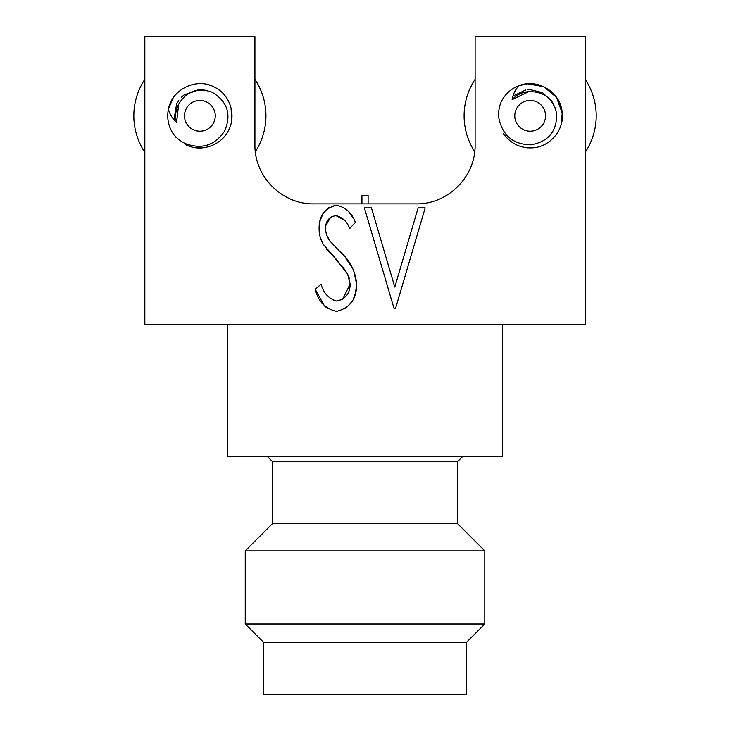 <?xml version="1.0" encoding="UTF-8"?>
<svg xmlns="http://www.w3.org/2000/svg" width="731" height="731" viewBox="0 0 731 731"><rect width="100%" height="100%" fill="white"/><g stroke="black" fill="none" stroke-linecap="round" stroke-linejoin="round"><path stroke-width="1.1" d="M561.399 108.261L562.176 112.985C564.259 130.164 550.004 146.657 532.981 147.836C520.636 148.457 510.823 143.788 503.549 133.855L506.419 137.492M528.257 147.909L527.069 147.817M526.539 147.753L525.863 147.671M547.062 143.157L546.139 143.705M540.09 85.244L537.121 84.43C551.786 88.579 560.138 98.1 562.176 112.985L562.221 118.139M560.284 104.615L562.176 112.985L561.509 122.909M537.641 84.549L539.414 85.034M562.185 113.058L562.24 117.828M505.797 136.788L505.386 136.304M504.609 135.326L503.796 134.221M512.157 99.635L528.714 91.658A24.205 24.205 0 0 0 512.157 99.635C512.979 94.354 515.254 89.694 518.973 85.673A32.146 32.146 0 0 0 501.073 102.13C498.88 107.457 498.167 112.939 498.935 118.568C502.69 135.719 513.326 144.482 530.834 144.848C548.478 141.75 557.068 131.297 556.611 113.479C553.175 98.676 543.882 91.402 528.714 91.658M545.49 114.465A15.397 15.397 0 0 0 528.805 100.485A15.397 15.397 0 0 0 514.825 117.17A15.397 15.397 0 0 0 531.51 131.151A15.397 15.397 0 0 0 545.49 114.465M530.158 89.611L527.855 89.712M525.763 89.986L512.952 96.053L525.763 89.986M555.112 107.841L551.603 100.768L542.32 92.609L530.185 89.611L542.329 92.618L551.603 100.768L555.112 107.841L551.603 100.768L542.329 92.618L530.213 89.611L542.329 92.618L551.603 100.768L555.112 107.841L551.603 100.768L542.32 92.609L530.185 89.611L542.329 92.618L551.603 100.768L555.112 107.841L551.603 100.768L542.32 92.609L530.185 89.611L542.329 92.618L551.603 100.768L555.112 107.841M175.961 137.291L172.763 133.069C176.089 137.766 180.338 141.302 185.51 143.669C202.012 149.663 215.097 145.368 224.773 130.776C231.599 114.21 227.368 101.353 212.063 92.216C197.726 87.199 186.606 91.165 178.702 104.104A24.205 24.205 0 0 0 176.591 122.369C172.562 118.842 169.848 114.438 168.441 109.138A32.146 32.146 0 0 0 172.763 133.069M255.329 151.719A66.055 66.055 0 0 0 254.927 79.304M206.946 102.139A15.397 15.397 0 0 0 186.204 108.755A15.397 15.397 0 0 0 192.82 129.497A15.397 15.397 0 0 0 213.562 122.872A15.397 15.397 0 0 0 206.946 102.139M176.591 122.369L178.702 104.104M209.176 85.043L210.053 85.317M210.583 85.5L211.414 85.81M231.069 108.024L231.645 120.798M173.612 97.296L171.319 101.07L168.441 109.138C171.794 89.392 196.794 76.993 214.631 87.245C230.256 94.683 236.561 115.544 228.447 130.557C220.908 145.862 200.248 152.816 185.144 144.382M202.121 89.712L206.498 90.461L198.649 89.639L184.066 94.929L198.649 89.639M184.011 94.975L181.471 97.177L184.011 94.975M178.821 100.229L176.6 103.802L173.987 119.774L176.6 103.802L178.821 100.229L176.6 103.802L173.987 119.774L176.6 103.802L178.821 100.229L176.6 103.802L173.987 119.774L176.6 103.802L178.821 100.229L176.6 103.802L173.987 119.774L176.6 103.802L178.821 100.229M199.883 89.611L184.066 94.929L198.649 89.639L184.066 94.929L198.649 89.639L206.498 90.461L199.883 89.611M368.104 203.885L368.104 195.524L361.936 195.524L361.936 203.885M263.736 642.485L466.305 642.485L466.305 694.45L263.736 694.45L263.736 642.485L245.241 623.991L245.241 550.891L272.544 523.588L272.544 461.654L267.546 456.656M272.544 523.588L457.496 523.588L457.496 461.654L462.495 456.656M457.496 523.588L484.799 550.891L484.799 623.991L466.305 642.485M474.711 151.719A66.055 66.055 0 0 1 475.113 79.304M585.202 79.304A66.055 66.055 0 0 1 585.202 152.331M245.241 623.991L484.799 623.991M245.241 550.891L484.799 550.891M272.544 461.654L457.496 461.654M394.137 308.793L364.376 207.878L371.439 207.878L394.786 287.064L418.132 207.878L425.186 207.878L395.434 308.793L394.137 308.793L364.376 207.878M394.786 287.064L418.132 207.878M333.966 205.548L336.507 205.292C345.681 207.238 351.949 212.931 355.321 222.37L349.701 228.575C347.188 221.621 342.592 217.308 335.913 215.636L344.429 220.205M355.494 293.195L356.618 284.067C356.71 298.906 350.03 308.007 336.562 311.379C325.249 308.765 318.14 301.41 315.216 289.321L321.083 284.213L315.216 289.321L324.482 305.914M342.254 299.472L336.443 301.026L333.427 300.505M342.474 266.45L347.6 274.024L350.149 283.93C350.085 293.524 345.516 299.226 336.443 301.026C328.511 298.531 323.385 292.921 321.083 284.213M350.149 283.93L342.757 299.171M326.821 249.353L334.743 257.933L347.6 274.024L349.5 278.84M320.096 236.835L323.084 244.2L338.983 262.383M320.041 220.826L319.136 229.954M319.164 230.694L319.191 231.16M319.365 233.088L320.087 236.78M336.507 205.292C324.655 208.07 318.853 215.919 319.1 228.84C319.109 234.331 320.443 239.448 323.084 244.2M328.932 207.513L323.203 213.288M323.166 213.351L320.059 220.725M352.671 217.482L348.413 211.36M325.834 225.495L330.714 217.198M331.499 216.714L335.913 215.636C329.041 216.86 325.587 221.118 325.569 228.419C325.67 233.253 327.232 237.602 330.257 241.458L326.803 235.345M325.688 230.338L325.633 229.644M345.443 257.586L353.493 269.821L356.618 284.067C355.494 271.1 349.902 260.245 339.842 251.501L330.257 241.458M345.425 308.646L351.712 301.885M353.356 298.961L355.449 293.341M324.728 306.161L327.497 308.482M475.113 144.875L475.113 36.55L585.202 36.55L585.202 324.546L144.839 324.546L144.839 36.55L254.927 36.55L254.927 144.875C254.397 176.957 282.404 204.534 313.937 203.885L416.103 203.885C447.518 204.525 475.634 177.112 475.113 144.875M502.416 324.546L502.416 456.656L227.624 456.656L227.624 324.546M168.486 108.928L173.083 98.064M144.839 79.304A66.055 66.055 0 0 0 144.839 152.331M201.327 147.927L198.174 147.918M189.338 85.445L190.005 85.225M171.639 100.467L173.539 97.397M510 90.772L511.91 89.346M561.39 108.206L562.176 112.985C561.307 92.435 537.459 77.943 518.973 85.673L527.334 83.791L543.718 86.669L556.474 97.36L562.176 112.985"/></g></svg>
